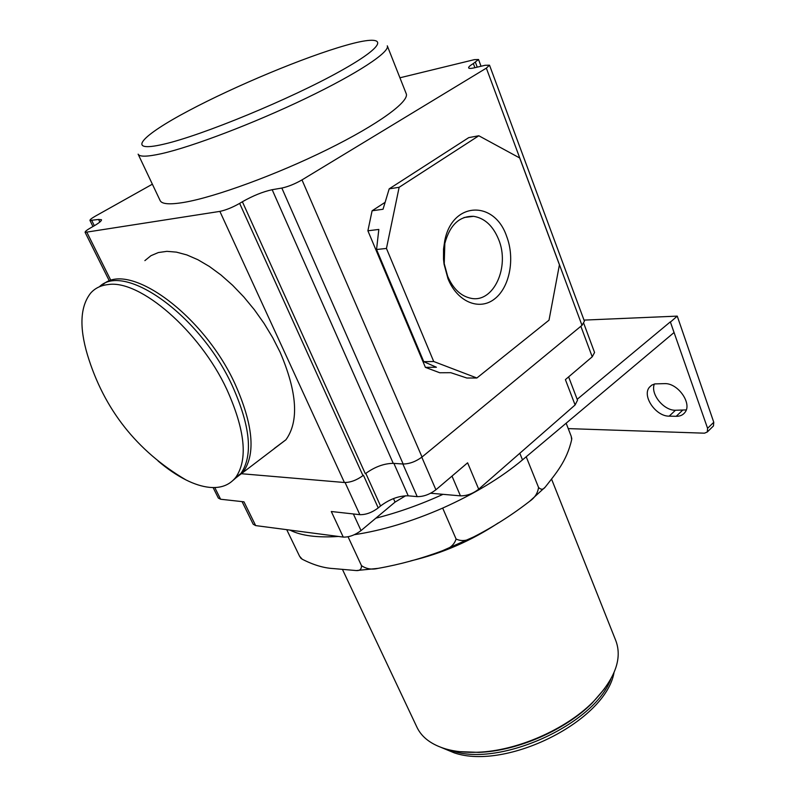<?xml version="1.0" encoding="UTF-8"?>
<svg xmlns="http://www.w3.org/2000/svg" width="796" height="796" viewBox="0 0 796 796"><rect width="100%" height="100%" fill="white"/><g stroke="black" fill="none" stroke-linecap="round" stroke-linejoin="round"><path stroke-width="1.19" d="M300.978 558.304L299.545 556.185L302.191 559.2C313.286 564.921 323.683 568.045 333.395 568.573L356.28 570.563C359.822 570.812 361.563 569.18 361.503 565.667C366.409 568.981 371.931 569.876 378.08 568.364C400.05 564.463 421.502 558.583 442.447 550.732C449.74 548.693 454.287 544.792 456.088 539.021C461.521 541.598 467.371 540.902 473.65 536.942C493.42 526.813 512.107 514.922 529.698 501.251C534.803 497.759 537.748 493.152 538.554 487.441L526.206 456.775M456.088 539.021L442.675 508.087C411.661 521.619 382.219 530.484 354.349 534.693M361.503 565.667L348.051 536.783M299.545 556.185L286.729 529.668M538.554 487.441C540.932 489.878 543.141 489.789 545.18 487.162C555.518 473.879 566.732 461.381 571.667 439.651L571.2 436.258L571.727 438.676M571.2 436.258L566.145 423.203M568.245 428.606L704.49 433.183L707.296 431.989L707.584 428.318L670.341 321.863L674.043 332.539L522.494 459.889C500.943 477.849 474.336 493.918 442.675 508.087M670.341 321.863L577.17 399.313M670.7 321.843L677.247 316.121L713.773 422.268L713.465 425.93L707.296 431.989M584.025 320.101L677.247 316.121M568.623 376.886L577.518 400.219L575.1 404.965L478.695 489.182C472.884 493.689 466.804 495.908 460.436 495.858L443.004 494.326C420.407 504.624 398.03 512.574 375.861 518.166L361.036 530.584C354.966 535.131 349.046 537.3 343.245 537.081L255.655 525.589L253.208 524.246L242.064 501.619M583.806 323.494L594.562 352.489L592.224 356.807L565.399 379.622L575.1 404.965M478.695 489.182L467.61 462.814L435.91 489.779C429.81 494.406 423.572 496.694 417.213 496.634L408.229 495.818C398.945 495.719 389.712 499.112 380.548 505.987L378.229 507.918L363.434 475.242L362.966 475.62L239.646 203.388L242.382 201.746L365.324 473.72C374.647 466.914 383.961 463.461 393.244 463.352L272.172 189.707L281.844 188.055C288.172 186.682 294.888 183.966 301.992 179.906L486.346 68.138L489.51 65.182L584.413 321.176L581.995 325.345L422.029 457.013C415.82 461.59 409.532 463.929 403.164 464.008L393.244 463.352M367.891 230.79L378.826 229.437L376.548 249.506L386.448 248.442L399.134 187.299L389.194 188.841L468.754 137.618L478.814 135.758L519.698 157.976L559.429 264.789L549.011 320.181L476.874 377.991L466.854 378.02L450.775 372.687L439.75 372.757L425.402 367.364L367.891 230.79L372.1 210.781L385.135 202.303M389.194 188.841L383.035 209.249L372.1 210.781M476.874 377.991L433.72 361.523L386.448 248.442M425.402 367.364L436.417 367.245L423.761 361.673L433.72 361.523M399.134 187.299L478.814 135.758M506.604 236.253C515.261 258.571 509.719 287.565 494.386 299.097C479.182 310.947 457.242 301.893 447.979 278.709L444.059 264.202L443.501 259.148L443.541 249.029L444.735 240.86C452.138 201.348 494.425 199.945 506.604 236.253M423.761 361.673L376.548 249.506M447.631 276.192L444.238 263.645L444.825 243.467C449.84 224.969 459.431 215.925 473.61 216.333C484.655 218.124 492.983 225.805 498.595 239.367C510.117 266.69 493.709 303.027 471.222 298.341C461.023 296.311 453.153 288.928 447.631 276.192M399.93 77.789L474.356 59.65L478.525 59.501L473.351 63.551C469.988 65.59 468.406 67.023 468.625 67.869C469.013 68.645 471.132 68.585 474.983 67.69L485.082 65.292L489.51 65.182M184.035 202.373C169.846 204.751 161.886 204.164 160.165 200.632L138.126 154.165C139.499 156.961 147.21 156.812 161.26 153.718C191.886 146.912 253.884 123.35 305.823 98.366C357.872 73.371 390.229 51.84 387.284 45.83L406.199 93.649C409.781 101.301 378.548 124.295 327.445 149.499C276.451 174.692 214.96 197.149 184.035 202.373M99.868 222.024L98.604 219.457L89.958 220.462C89.799 219.726 91.59 218.293 95.311 216.174L152.374 184.194M98.604 219.457L101.47 219.706C101.749 220.83 99.012 223.049 93.271 226.353L90.714 227.805C86.804 230.044 84.933 231.566 85.112 232.372L109.44 281.107M239.646 203.388C232.432 207.467 225.835 210.134 219.875 211.388L85.112 232.372M242.382 201.746C253.038 195.707 262.969 191.697 272.172 189.707M362.966 475.62C356.648 480.207 350.469 482.505 344.419 482.505L241.596 473.739M255.655 525.589L243.974 501.828L220.601 499.241L218.343 498.067L213.099 487.55M378.229 507.918C372.021 512.554 365.891 514.803 359.842 514.674L331.295 511.51L343.245 537.081M375.861 518.166L395.055 502.107L405.622 495.769M443.004 494.326L430.636 493.241M338.499 536.464C317.206 537.857 301.007 535.728 289.923 530.086M144.872 260.63L150.951 255.695L158.314 252.561L166.861 251.347L176.433 252.133L186.851 254.929L197.915 259.735L209.398 266.481L221.049 275.048L232.601 285.267L243.795 296.918L254.382 309.753L264.103 323.465L272.749 337.753L280.142 352.28C297.216 392.219 299.147 421.382 285.923 439.77L274.252 448.506M99.391 286.769C124.534 261.785 200.234 315.544 232.253 385.652C250.412 426.248 253.287 455.541 240.889 473.511L233.218 480.227M185.936 479.908C136.783 450.944 103.948 409.243 87.431 354.807C79.152 326.887 80.247 306.311 90.714 293.047C95.062 288.182 100.823 285.366 108.007 284.58C139.718 279.257 199.736 330.977 226.83 389.433C245.108 430.099 248.103 459.401 235.795 477.321C229.586 485.132 220.781 488.465 209.388 487.341C202.124 486.575 194.304 484.097 185.936 479.908C176.782 475.292 167.488 468.993 158.076 460.993M669.187 416.149L676.192 416.308C679.953 416.358 682.829 415.104 684.839 412.557C692.56 403.791 677.993 382.916 664.61 383.622L654.8 383.911L651.795 385.115L649.476 387.184C641.705 395.841 655.795 416.487 669.187 416.149L675.436 410.268L686.242 409.91M712.838 426.547L713.465 425.93M654.382 384.02C650.143 393.831 663.556 410.547 675.436 410.268M410.716 560.901C442.188 553.449 471.401 540.773 498.366 522.882M342.688 569.926L417.014 727.375C421.85 737.474 431.512 744.688 446.009 749.016C455.242 751.633 465.829 752.708 477.759 752.23C516.554 750.956 565.429 729.703 592.781 702.211C614.83 679.326 622.532 658.879 615.905 640.889L551.688 479.431M459.411 751.633L478.814 752.379C517.062 751.125 565.2 730.191 592.174 703.087L604.741 688.53M592.224 356.807L580.861 326.28M403.164 464.008L281.844 188.055M422.029 457.013L301.992 179.906M581.995 325.345L486.346 68.138M474.913 67.71L473.351 63.551M380.548 505.987L365.802 473.341M344.419 482.505L219.875 211.388M220.601 499.241L214.771 487.54M359.842 514.674L345.086 482.535M395.055 502.107L393.483 498.585M361.036 530.584L353.364 513.957M460.436 495.858L451.999 476.088M435.91 489.779L421.8 457.202M519.808 453.262L522.494 459.889M477.242 67.153L475.431 62.307M94.346 225.736L91.809 220.621M110.972 280.62L87.013 232.571M103.46 284.152C129.698 261.466 203.617 315.077 234.959 383.772C253.048 424.338 255.874 453.611 243.417 471.61L234.322 479.083M707.584 428.318L713.773 422.268M676.192 416.308L682.431 410.398M417.213 496.634L402.856 463.988M408.229 495.818L393.891 463.391M345.842 45.332C304.54 57.023 235.477 85.849 188.582 110.763C141.36 135.718 124.574 153.3 163.478 144.245C201.617 135.638 290.709 98.923 340.469 71.033C390.727 43.044 387.682 33.303 345.842 45.332M448.357 749.643L452.426 750.946C499.978 767.304 594.353 724.37 610.831 679.097M444.238 263.645L444.059 264.202M444.825 243.467L444.735 240.86M463.998 217.527L473.61 216.333M478.525 59.501L481.043 66.257M89.958 220.462L92.963 226.532M285.923 439.77L234.432 478.973M240.889 473.511L235.795 477.321M651.635 385.224L649.476 387.184M571.747 438.158L571.667 439.651M545.18 487.162L529.698 501.251M473.65 536.942L442.447 550.732M378.08 568.364L356.28 570.563M302.181 559.19L300.629 558.036M592.174 703.087L592.781 702.211M478.814 752.379L477.759 752.23M441.452 747.543L454.267 752.867C506.405 770.717 605.627 721.017 614.014 672.62"/></g></svg>
